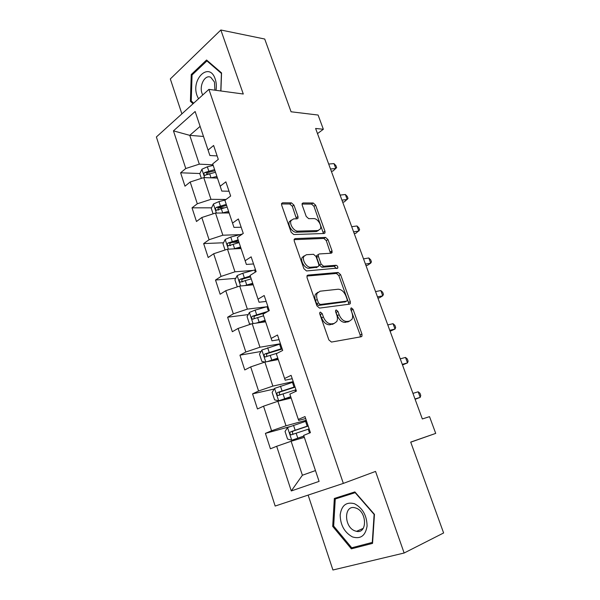 <?xml version="1.0" encoding="UTF-8"?>
<svg xmlns="http://www.w3.org/2000/svg" width="600" height="600" viewBox="0 0 600 600"><rect width="100%" height="100%" fill="white"/><g stroke="black" fill="none" stroke-linecap="round" stroke-linejoin="round"><path stroke-width="0.9" d="M320.4 312.097L319.778 312.548L319.778 313.957L328.868 339.915L331.455 342.067L361.237 336.75L361.965 336.21L361.972 334.118L353.062 309.337L351.36 307.868L350.82 308.25L351.975 312.847C352.845 315.413 352.845 317.565 351.975 319.305L349.507 321.105L347.07 321.48C343.725 321.51 341.077 319.252 339.112 314.692L337.95 311.438L336.202 309.938L335.625 310.358L335.625 311.76L336.78 315.022C337.642 317.587 337.635 319.755 336.765 321.54L334.125 323.483L331.582 323.873C328.103 323.918 325.365 321.608 323.37 316.95L322.207 313.62L320.4 312.097M293.947 205.125L291.428 202.868L282.608 202.808L281.595 203.46L281.64 205.087L291.165 232.275L293.737 234.532L324.15 233.505L325.005 232.942L324.968 231.225L315.608 205.192L313.192 202.995L303.09 202.935L302.16 203.528L302.205 205.155L306.218 216.442L308.692 218.663L313.725 218.587C317.558 218.295 322.222 225.645 320.34 228.998L317.993 230.535L297.968 231.127C294.015 231.51 289.147 224.115 291.038 220.583L293.647 218.873L297.067 218.827L298.02 218.205L297.983 216.532L293.947 205.125L292.298 206.25L289.778 203.993L281.475 203.955M308.13 495.097L332.933 570L404.138 553.013L443.618 532.965L410.707 442.103L435.72 433.395L429.533 416.647L422.332 418.95L315.615 128.468L323.347 129.262L318.097 115.042L291.067 111.78L264.72 39.03L220.845 30L170.317 78.938L181.882 113.865M404.138 553.013L375.548 471.42L343.343 483.397L208.92 89.37L243.285 94.012L220.845 30M307.965 275.093L307.035 275.752L307.05 277.627L316.957 305.91L319.545 308.1L349.53 304.163L350.303 303.608L350.295 301.642L340.575 274.612L338.145 272.475L307.965 275.093L307.132 275.587M303.93 268.725L294.218 240.998L294.188 239.25L295.163 238.597L325.553 237.405L327.975 239.572L332.04 250.882L332.07 252.66L331.23 253.222L319.23 253.95L318.345 254.55L318.375 256.343L321.112 264.06L323.603 266.235L336.06 265.282C337.403 265.68 337.972 266.61 337.77 268.065L306.51 270.952L303.93 268.725M343.343 483.397L275.168 506.048L156.382 136.972L208.92 89.37M199.913 173.528L180.615 172.785L184.98 186.18L190.185 181.995L197.31 203.775L192.022 207.833L196.47 221.498L201.81 217.522L209.077 239.73L203.655 243.577L208.185 257.513L213.667 253.755L221.077 276.413L215.513 280.035L220.14 294.248L225.757 290.715L233.325 313.83L227.618 317.22L232.335 331.718L238.103 328.425L245.82 352.013L239.955 355.155L244.77 369.952L250.688 366.907L258.57 390.982L252.555 393.87L257.468 408.967L263.543 406.185L271.582 430.763L265.41 433.38L270.428 448.8L276.668 446.28L291.278 490.95L319.087 481.388L303.675 435.39L310.425 432.668L305.002 416.572L298.32 419.408L298.657 420.428L289.845 394.118L296.415 391.103L291.105 375.353L284.603 378.48L285.18 380.205L276.308 353.715L282.697 350.423L277.5 335.01L271.178 338.407L271.98 340.815L263.048 314.168L269.28 310.605L264.188 295.515L258.022 299.168L259.05 302.235L250.072 275.43L256.132 271.62L251.153 256.837L245.145 260.745L246.382 264.435L237.353 237.487L243.263 233.43L238.38 218.955L232.53 223.103L233.97 227.4L224.895 200.317L230.655 196.028L225.87 181.845L220.17 186.218L221.805 191.093L212.692 163.89L218.295 159.382L213.615 145.477L208.058 150.075L209.873 155.498L200.115 126.368L189.765 135.352L199.305 164.153L213 164.82M180.615 172.785L185.775 168.51L173.453 130.86L195.135 111.502L208.058 150.075M212.692 163.89L220.17 186.218M224.895 200.317L232.53 223.103M237.353 237.487L245.145 260.745M250.072 275.43L258.022 299.168M263.048 314.168L271.178 338.407M276.308 353.715L284.603 378.48M289.845 394.118L298.32 419.408M303.675 435.39L319.087 481.388M331.178 252.12L330.968 251.52M226.028 199.47L210.968 199.327L203.76 177.6L217.44 178.065M229.035 191.227L221.805 191.093M203.76 177.6L190.185 181.995M210.968 199.327L197.31 203.775M239.865 234.66L222.855 235.208L215.505 213.045L229.132 212.962M241.17 227.228L233.97 227.4M215.505 213.045L201.81 217.522M222.855 235.208L209.077 239.73M252.915 270.442L234.975 271.8L227.49 249.195L241.058 248.535M253.553 263.955L246.382 264.435M227.49 249.195L213.667 253.755M234.975 271.8L221.077 276.413M266.655 306.788L247.35 309.127L239.708 286.065L253.215 284.812M266.183 301.418L259.05 302.235M239.708 286.065L225.757 290.715M247.35 309.127L233.325 313.83M280.455 343.755L259.972 347.22L252.173 323.685L265.612 321.817M279.067 339.66L271.98 340.815M252.173 323.685L238.103 328.425M259.972 347.22L245.82 352.013M293.212 381.623L272.858 386.1L264.892 362.077L278.265 359.558M292.23 378.683L285.18 380.205M264.892 362.077L250.688 366.907M272.858 386.1L258.57 390.982M306.24 420.255L286.005 425.783L277.882 401.265L291.165 398.07M305.663 418.53L298.657 420.428M277.882 401.265L263.543 406.185M286.005 425.783L271.582 430.763M291.278 490.95L302.392 475.245L291.135 441.263L304.343 437.377M291.135 441.263L276.668 446.28M317.505 133.605L323.347 129.262M410.737 442.185L435.72 433.395M302.392 475.245L315.465 470.572M203.498 136.462L189.765 135.352L173.453 130.86M217.132 155.933L209.873 155.498M195.135 111.502L200.115 126.368M199.305 164.153L185.775 168.51M289.793 426.668L265.41 433.38M274.237 389.018L252.555 393.87M261.053 351.472L239.955 355.155M248.22 314.58L227.618 317.22M250.627 277.11L248.94 277.252M235.718 278.347L215.513 280.035M238.913 242.145L232.23 242.415M223.507 242.767L203.655 243.577M224.22 207.833L218.347 207.833M211.583 207.833L192.022 207.833M208.8 173.873L206.43 173.775M374.46 514.365L354.877 491.91L334.335 498.457L332.7 526.388L351.345 548.835L372.548 543.375L374.46 514.365M220.905 90.99L221.558 72.915L206.58 60.008L191.243 74.535L190.41 101.325L193.042 103.755M341.498 496.178L341.468 496.575M355.845 546.735L351.345 548.835M333.675 525.975L332.7 526.388M192.353 74.7L191.243 74.535M191.843 101.498L190.41 101.325M319.65 313.425L321.593 317.895C323.58 322.545 326.31 324.84 329.79 324.795L331.582 323.873M334.23 323.46L329.79 324.795M349.53 321.097L345.285 322.395C341.94 322.425 339.293 320.168 337.335 315.623L335.513 311.325M360.24 336.93L360.18 334.995L350.73 309.322M348.653 304.282L348.54 302.58L338.843 275.587L336.42 273.457L306.923 276.053M318.457 302.955L320.265 304.485L346.597 301.147L347.145 300.757L347.145 299.385L345.938 296.04C344.032 291.6 341.423 289.335 338.108 289.23L320.062 291.202L317.22 293.243C316.418 294.952 316.425 297.03 317.235 299.468L318.457 302.955L316.695 303.923L318.495 305.445L320.265 304.485M345.285 301.845L318.495 305.445M317.918 292.252L315.465 294.225C314.663 295.935 314.663 298.005 315.472 300.442L317.235 299.468M316.695 303.923L315.472 300.442M294.067 239.655L323.865 238.447L325.553 237.405M330.495 253.267L326.288 240.608L323.865 238.447M317.647 254.97L316.642 255.577L316.665 257.377L319.395 265.072L321.885 267.248L334.343 266.272L336.06 265.282M336.173 268.538L334.343 266.272M306.368 254.73L303.862 256.447C301.822 260.1 306.765 267.817 310.77 267.225L317.895 266.678L318.788 266.062L318.765 264.233L316.02 256.493L313.507 254.295L306.368 254.73M304.245 255.825L302.153 257.49C300.105 261.15 305.04 268.845 309.045 268.252L310.77 267.225M316.987 267.218L309.045 268.252M296.483 218.835L292.298 206.25M291.345 220.05L289.365 221.692C287.475 225.225 292.335 232.597 296.288 232.215L297.968 231.127M318.413 230.49L316.32 231.593L296.288 232.215M323.46 233.528L313.957 206.288L311.543 204.09L302.032 204.053M306.51 421.058L287.618 427.515L285.045 431.475L287.565 439.08L291.84 440.235L303.892 436.035M291.84 440.235L303.945 436.192M308.13 425.865L290.737 431.745C289.538 432.885 289.657 433.928 291.105 434.865L309.157 428.903M293.528 434.145C291.975 433.185 291.915 432.135 293.37 430.995L308.197 426.06M414.998 398.978L420.217 397.357L418.162 391.793L412.942 393.382M418.162 391.793L419.947 393.225L420.765 395.445L420.217 397.357L415.125 399.315M354.48 503.722C346.327 501.623 341.558 505.35 340.17 514.905C340.38 525.09 344.46 532.425 352.418 536.91C360.623 539.37 365.513 535.725 367.087 525.982C366.825 515.445 362.625 508.028 354.48 503.722M356.175 508.147L354.72 507.713C343.83 504.998 343.905 526.815 354.757 530.812L356.528 531.345C367.373 533.955 367.065 511.845 356.175 508.147M372.615 542.332L351.735 547.8L333.668 526.058L335.257 498.998L355.125 492.188M335.257 498.998L355.163 492.668L374.123 514.418L372.278 542.498M216.007 90.33C216.645 86.325 216.382 82.575 215.22 79.08C209.468 61.177 190.733 78.968 197.055 95.64L198.51 98.805M214.913 90.18L214.462 82.058L210.825 77.355C205.132 74.093 198.998 85.448 202.028 93.36L202.718 94.988M207.817 61.073L206.917 60.922L221.415 73.425L220.785 90.975M193.673 103.185L191.243 100.942L192.053 74.985L206.917 60.922M293.37 382.08L274.635 388.365L272.13 392.415L274.597 399.87L278.663 400.808L290.7 396.683M278.767 400.83L290.812 397.005M294.96 386.783L277.688 392.452C276.525 393.57 276.623 394.59 277.98 395.513L295.965 389.76M280.2 394.86C278.947 393.803 278.993 392.798 280.335 391.845L295.08 387.143M267.18 361.65L277.785 358.125M269.767 361.163L277.942 358.597M265.065 362.048L261.892 361.44L259.478 354.142L261.915 350.002L280.493 343.882M282.053 348.495L264.9 353.955C263.775 355.058 263.858 356.055 265.132 356.962L277.538 353.085M267.218 356.347C266.197 355.26 266.317 354.3 267.57 353.483L282.218 349.005M402.27 364.335L407.505 362.895L405.487 357.435L400.252 358.845M405.487 357.435L407.295 358.965L408.105 361.14L407.505 362.895L402.502 364.972M389.775 330.315L395.018 329.055L393.037 323.685L387.787 324.923M393.037 323.685L394.875 325.312L395.662 327.45L395.018 329.055L390.112 331.245M256.072 323.145L265.118 320.34M259.493 322.665L265.327 320.955M251.138 324.038L249.442 323.782L247.072 316.627L249.442 312.405L255.12 310.118L267.87 306.442M267.9 311.392L252.375 316.23C251.28 317.31 251.34 318.293 252.54 319.178L263.595 315.788M254.542 318.585C253.718 317.498 253.89 316.597 255.053 315.877L265.395 312.825M244.785 285.593L252.705 283.305M248.782 285.225L252.96 284.055M237.292 286.868L234.915 279.847L237.218 275.55L242.82 273.225L255.502 269.737M250.267 276.03L240.09 279.24C239.032 280.305 239.07 281.272 240.21 282.142L251.212 278.843M242.678 281.918C241.447 280.987 241.485 280.02 242.782 279.015L250.53 276.81M233.468 248.903L240.532 246.99M237.757 248.692L240.833 247.875M225.045 249.998L222.99 243.78L225.233 239.407L230.76 237.053L242.46 233.978M238.147 239.858L228.053 242.985C227.025 244.028 227.048 244.98 228.12 245.835L239.07 242.61M230.498 245.678C229.433 244.718 229.522 243.78 230.752 242.873L238.455 240.765M377.498 296.903L382.755 295.808L380.805 290.535L375.548 291.608M380.805 290.535L382.665 292.252L383.445 294.353L382.755 295.808L379.545 297.772L377.94 298.11M365.438 264.082L370.702 263.145L368.79 257.962L363.525 258.87M368.79 257.962L370.673 259.77L371.438 261.832L370.702 263.145L367.582 265.267L365.978 265.553M353.587 231.825L358.86 231.053L356.985 225.96L351.712 226.71M356.985 225.96L358.882 227.85L359.632 229.882L355.837 233.325L354.225 233.565M222.233 213L228.6 211.373M226.642 212.978L228.945 212.392M213.09 213.833L211.298 208.41L213.48 203.97L218.94 201.585L225.353 199.972M226.26 204.382L216.24 207.42C215.243 208.462 215.257 209.392 216.27 210.233L227.16 207.083M218.572 210.127C217.657 209.16 217.785 208.252 218.955 207.428L226.605 205.417M341.947 200.138L347.228 199.507L345.382 194.505L340.095 195.105M345.382 194.505L347.303 196.478L348.038 198.472L344.288 201.93L342.675 202.118M215.565 178.005L217.275 177.585M211.11 177.847L216.892 176.445M201.36 178.373L199.822 173.715L201.952 169.208L207.337 166.792L213.195 165.398M214.597 169.59L204.66 172.545C203.692 173.572 203.692 174.495 204.645 175.312L215.483 172.238M204.66 172.545L207.382 172.657L214.987 170.752M330.502 168.983L335.79 168.51L333.975 163.59L328.688 164.047M333.975 163.59L335.918 165.637L336.638 167.602L332.933 171.067L331.32 171.21M321.593 317.895L323.37 316.95M332.332 324.405L334.125 323.483M336.18 312.368L337.95 311.438M337.335 315.623L339.112 314.692M345.285 322.395L347.07 321.48M347.722 322.013L349.507 321.105M351.293 310.252L353.062 309.337M360.18 334.995L361.972 334.118M320.43 314.572L322.207 313.62M336.42 273.457L338.145 272.475M338.843 275.587L340.575 274.612M348.54 302.58L350.295 301.642M344.843 302.085L346.597 301.147M294.21 239.205L295.163 238.597M326.288 240.608L327.975 239.572M330.337 251.895L332.04 250.882M316.665 257.377L318.375 256.343M319.395 265.072L321.112 264.06M321.885 267.248L323.603 266.235M316.178 267.69L317.895 266.678M296.317 217.635L297.983 216.532M316.32 231.593L317.993 230.535M302.138 203.58L303.09 202.935M311.543 204.09L313.192 202.995M313.957 206.288L315.608 205.192M323.295 232.275L324.968 231.225M281.565 203.528L282.608 202.808M289.778 203.993L291.428 202.868M287.558 427.612L291.728 440.205M308.22 429.21L309.51 433.035M305.58 421.365L307.2 426.173M296.16 433.23L297.78 438.082M293.535 425.347L295.14 430.178M293.37 430.995L290.737 431.745M274.575 388.47L278.663 400.808M295.035 390.06L295.522 391.507M292.447 382.373L294.03 387.075M283.043 393.885L284.625 398.632M280.47 386.16L282.045 390.885M280.335 391.845L277.688 392.452M261.855 350.108L265.77 361.913M279.57 344.16L281.13 348.772M270.188 355.327L271.74 359.978M267.668 347.76L269.212 352.395M267.57 353.483L264.9 353.955M249.382 312.51L253.05 323.565M266.955 306.705L268.433 311.085M257.595 317.543L259.11 322.103M255.12 310.118L256.635 314.663M255.053 315.877L252.375 316.23M237.165 275.655L240.585 285.983M254.587 269.985L255.315 272.13M245.243 280.5L246.735 284.97M242.82 273.225L244.305 277.68M242.782 279.015L240.09 279.24M225.18 239.52L228.375 249.15M233.138 244.185L234.6 248.572M230.76 237.053L232.215 241.425M230.752 242.873L228.053 242.985M213.428 204.083L216.397 213.038M221.265 208.575L222.705 212.88M218.94 201.585L220.365 205.868M218.955 207.428L216.24 207.42M201.9 169.32L204.653 177.63M209.625 173.648L211.028 177.847M207.337 166.792L208.74 170.993M360.63 336.862L361.965 336.21M349.163 304.215L350.303 303.608M315.465 294.225L317.22 293.243M331.11 253.23L332.07 252.66M316.642 255.577L318.345 254.55M337.072 268.47L337.77 268.065M302.153 257.49L303.862 256.447M297.082 218.827L298.02 218.205M289.365 221.692L291.038 220.583M324.097 233.505L325.005 232.942M293.205 434.257L291.105 434.865M363.225 528.368L356.528 531.345M279.263 395.22L277.98 395.513M266.138 356.782L265.132 356.962M253.417 319.065L252.54 319.178M240.998 282.075L240.21 282.142M228.84 245.805L228.12 245.835M216.915 210.233L216.27 210.233M205.23 175.335L204.645 175.312"/></g></svg>
